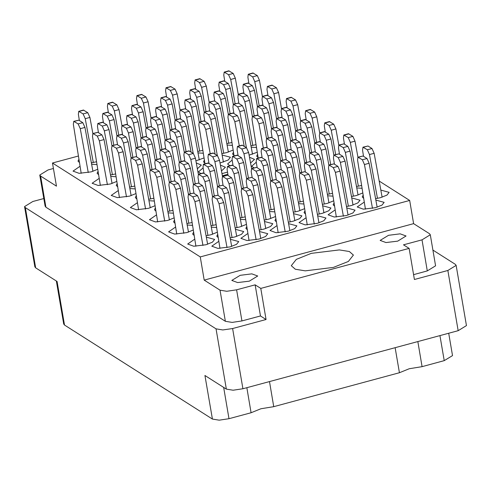 <?xml version="1.0" encoding="UTF-8"?>
<svg xmlns="http://www.w3.org/2000/svg" width="491" height="491" viewBox="0 0 491 491"><rect width="100%" height="100%" fill="white"/><g stroke="black" fill="none" stroke-linecap="round" stroke-linejoin="round"><path stroke-width="0.74" d="M311.306 253.381L296.3 259.34L291.261 265.705L295.349 269.246L305.304 270.866L333.358 267.405L348.365 261.445L353.397 255.087L349.316 251.539L339.361 249.925L311.306 253.381M249.336 281.147L237.644 282.589L231.795 280.441L240.148 275.304L251.834 273.868L257.689 276.016L249.336 281.147M397.679 241.136L385.987 242.579L380.138 240.43L388.491 235.293L400.177 233.851L406.026 236.005L397.679 241.136M223.62 387.362L228.984 418.719L251.104 412.753L260.924 408.739L273.763 406.646L399.447 372.743L409.267 368.729L422.1 366.636L444.226 360.664L439.942 335.611M251.104 412.753L246.82 387.7M399.447 372.743L395.163 347.689M218.808 241.314L211.793 246.163L217.875 248.397L230.034 246.899L236.533 244.322L238.718 241.56L230.42 239.32M194.706 239.16L187.691 244.009L193.773 246.243L205.932 244.745L212.437 242.167L214.616 239.405L206.318 237.165M193.601 232.182L192.681 234.011L194.111 235.41M206.067 235.766L210.921 234.747L217.36 232.206M174.489 220.029L173.569 221.858L174.999 223.258M186.954 223.614L192.061 222.527M155.377 207.877L154.456 209.706L155.886 211.105M167.836 211.461L172.949 210.369M247.894 233.47L240.878 238.319L246.961 240.553L259.119 239.056L265.619 236.472L267.804 233.716L259.506 231.476M235.152 227.922L240.007 226.903L246.445 224.356M276.979 225.627L269.964 230.475L276.046 232.709L288.205 231.212L294.71 228.628L296.889 225.872L288.591 223.632M264.238 220.078L269.093 219.06L275.531 216.513M306.071 217.777L299.05 222.626L305.138 224.866L317.29 223.368L323.796 220.784L325.975 218.029L317.677 215.782M293.323 212.235L298.178 211.21L304.616 208.669M335.157 209.933L328.135 214.782L334.224 217.016L346.376 215.518L352.882 212.941L355.061 210.179L346.763 207.939M322.409 204.385L327.264 203.366L333.708 200.825M364.242 202.089L357.227 206.938L363.309 209.172L375.468 207.675L381.967 205.091L384.152 202.335L375.854 200.095M351.495 196.541L356.356 195.522L362.794 192.975M175.594 227.008L168.579 231.856L174.661 234.09L186.819 232.593L193.258 230.052M156.482 214.855L149.467 219.704L155.549 221.938L167.707 220.441L174.145 217.9M217.697 234.336L216.776 236.165L218.213 237.564M230.162 237.92L235.017 236.901L241.523 234.317L243.702 231.562L235.404 229.322M211.05 225.768L216.163 224.682M246.783 226.492L245.862 228.321L247.298 229.72M259.248 230.076L264.103 229.058L270.609 226.474L272.787 223.718L264.496 221.478M240.136 217.924L245.248 216.832M275.874 218.648L274.954 220.477L276.384 221.877M288.34 222.233L293.195 221.214L299.694 218.63L301.879 215.874L293.581 213.628M269.221 210.08L274.334 208.988M304.96 210.799L304.039 212.628L305.47 214.027M317.425 214.389L322.28 213.364L328.78 210.786L330.965 208.024L322.667 205.784M298.313 202.231L303.42 201.144M334.046 202.955L333.125 204.784L334.561 206.183M346.511 206.539L351.366 205.52L357.871 202.936L360.05 200.181L351.752 197.941M327.399 194.387L332.511 193.301M257.597 154.346L256.676 156.169L258.106 157.574M250.95 145.778L256.057 144.685M232.194 160.048L227.591 164.019L229.929 165.737M221.864 153.622L226.719 152.603L233.157 150.056M203.102 167.891L198.499 171.862L200.844 173.581M195.934 160.864L204.072 157.899M137.37 202.703L130.354 207.552L136.437 209.786L148.595 208.288L155.033 205.741M118.257 190.545L111.242 195.4L117.324 197.634L129.483 196.136L135.921 193.589M99.145 178.393L92.13 183.247L98.212 185.481L110.371 183.984L116.809 181.437M256.29 162.202L251.687 166.173L254.025 167.891M233.495 152.192L232.574 154.014L234.011 155.42M249.121 155.174L257.259 152.21M226.848 143.624L231.961 142.531M204.409 160.035L203.489 161.864L204.925 163.264M220.036 163.018L228.235 160.017L230.414 157.261L222.116 155.021M197.763 151.467L202.875 150.375M136.265 195.725L135.344 197.554L136.774 198.953M148.724 199.309L153.836 198.217M117.146 183.573L116.232 185.395L117.662 186.801M129.612 187.157L134.724 186.064M98.034 171.42L97.114 173.243L98.55 174.649M110.5 175.005L115.612 173.912M363.131 195.111L362.211 196.94L363.647 198.339M375.597 198.695L380.451 197.677L386.957 195.093L389.136 192.337L380.838 190.097M356.484 186.543L361.597 185.451M80.033 166.24L73.018 171.089L79.1 173.329L91.258 171.825L97.697 169.285M78.922 159.262L78.001 161.091L79.438 162.49M91.387 162.846L96.5 161.76M269.479 381.587L273.763 406.646M417.823 341.576L422.1 366.636M43.803 198.53L32.836 201.488L24.55 206.582L25.366 207.632L216.052 328.878L222.797 329.983L232.63 328.534L266.079 319.512L260.764 288.42L409.107 248.403L414.422 279.502L447.872 270.48L456.157 265.385L455.341 264.342L432.909 250.079M25.366 207.632L35.659 267.841L57.054 281.441L64.499 325.017L212.4 419.068L204.956 375.492L226.345 389.093L216.052 328.878M448.694 333.248L452.506 355.576L444.226 360.664M228.984 418.719L219.146 420.167L212.4 419.068M64.499 325.017L63.683 323.974L56.336 280.987M456.157 265.385L466.45 325.601L458.164 330.695L242.922 388.749L233.09 390.192L226.345 389.093M96.954 164.608L91.645 164.246M197.382 168.787L201.328 165.105L196.314 162.938M256.511 147.533L251.202 147.171M116.066 176.766L110.757 176.398M135.178 188.918L129.869 188.556M154.291 201.071L148.982 200.709M203.329 153.229L198.02 152.867M221.478 170.942L225.43 167.259L220.41 165.093M232.415 145.379L227.106 145.017M250.563 163.098L254.516 159.415L249.496 157.243M173.403 213.223L168.094 212.861M192.515 225.375L187.206 225.013M362.051 188.305L356.742 187.943M332.966 196.148L327.65 195.786M303.874 203.992L298.565 203.63M274.788 211.842L269.479 211.474M245.703 219.686L240.394 219.324M216.617 227.529L211.308 227.167M53.433 168.493L48.075 169.941L39.789 175.035L40.606 176.079L45.921 207.177L225.357 321.28L220.042 290.181L226.787 291.28L236.625 289.837L255.142 284.841L260.764 288.42M227.536 172.12L221.969 173.618M40.606 176.079L56.447 186.157L52.488 162.981L200.242 256.934L204.201 280.109L220.042 290.181M379.193 181.069L409.666 200.445L200.242 256.934M52.488 162.981L78.407 155.991M413.594 274.635L427.317 270.934L422.002 239.835L403.485 244.831L409.107 248.403M409.666 200.445L413.625 223.62L429.472 233.691L430.288 234.741L435.603 265.84L427.317 270.934M236.625 289.837L241.94 320.93L260.457 315.94L255.142 284.841M260.457 315.94L266.079 319.512M241.94 320.93L232.102 322.378L225.357 321.28M45.921 207.177L45.104 206.128L39.789 175.035M413.625 223.62L204.201 280.109M422.002 239.835L430.288 234.741M35.659 267.841L34.843 266.797L24.55 206.582M372.479 208.368L364.475 164.534L362.358 159.784L357.97 157.163L357.571 160.146L365.427 209.184M377.149 207.184L369.134 163.282L367.01 158.525L363.039 156.003L357.97 157.163M93.259 162.521L85.256 118.693L83.132 113.937L78.75 111.316L78.351 114.299L79.333 120.473M92.842 133.478L89.908 117.435L87.791 112.678L83.402 110.064L78.75 111.316M88.27 172.519L80.272 128.691L78.149 123.935L73.76 121.314L73.362 124.297L81.218 173.335M92.94 171.334L84.925 127.433L82.801 122.682L78.83 120.154L73.76 121.314M335.672 154.524L331.241 130.232L329.117 125.475L324.729 122.854L324.33 125.837L325.312 132.011M338.821 145.017L335.893 128.973L333.77 124.223L329.387 121.602L324.729 122.854M358.356 186.212L350.353 142.384L348.229 137.627L343.841 135.007L343.442 137.989L344.424 144.17M357.933 157.175L355.005 141.132L352.882 136.375L348.5 133.755L343.841 135.007M377.469 198.37L369.465 154.536L367.342 149.786L362.953 147.165L362.554 150.148L363.536 156.322M382.133 197.179L374.117 153.284L371.994 148.528L368.029 146.005L362.953 147.165M112.371 174.673L104.368 130.845L102.245 126.089L97.862 123.468L97.464 126.451L98.446 132.625M111.954 145.631L109.02 129.587L106.903 124.837L102.515 122.216L97.862 123.468M131.484 186.826L123.48 142.998L121.357 138.241L116.975 135.62L116.576 138.603L117.558 144.777M131.066 157.783L128.133 141.739L126.015 136.989L121.627 134.368L116.975 135.62M150.596 198.984L142.593 155.15L140.469 150.393L136.087 147.773L135.688 150.755L136.67 156.936M150.178 169.941L147.251 153.898L145.127 149.141L140.739 146.521L136.087 147.773M118.779 135.135L114.342 110.843L112.224 106.093L107.836 103.472L107.437 106.455L108.419 112.629M121.928 125.635L119 109.591L116.876 104.835L112.488 102.214L107.836 103.472M137.891 147.288L133.454 123.002L131.336 118.245L126.948 115.624L126.549 118.607L127.531 124.782M141.04 137.787L138.112 121.743L135.989 116.987L131.6 114.366L126.948 115.624M157.003 159.44L152.566 135.154L150.449 130.397L146.06 127.777L145.661 130.759L146.643 136.934M160.152 149.939L157.224 133.896L155.101 129.139L150.712 126.525L146.06 127.777M176.116 171.592L171.678 147.306L169.561 142.55L165.172 139.929L164.773 142.912L165.755 149.086M179.264 162.091L176.337 146.048L174.213 141.298L169.825 138.677L165.172 139.929M147.865 127.292L143.433 103L141.31 98.243L136.921 95.628L136.523 98.611L137.505 104.786M151.013 117.791L148.086 101.747L145.962 96.991L141.574 94.37L136.921 95.628M166.977 139.444L162.546 115.152L160.422 110.401L156.034 107.781L155.635 110.763L156.617 116.938M170.125 129.943L167.198 113.9L165.074 109.143L160.686 106.522L156.034 107.781M186.089 151.596L181.658 127.31L179.534 122.554L175.146 119.933L174.747 122.916L175.729 129.09M191.048 152.001L186.31 126.052L184.186 121.295L179.798 118.675L175.146 119.933M176.95 119.442L172.519 95.156L170.395 90.399L166.007 87.779L165.608 90.761L166.59 96.936M180.099 109.941L177.171 93.898L175.048 89.147L170.659 86.526L166.007 87.779M199.634 151.136L191.631 107.308L189.508 102.551L185.119 99.931L184.72 102.914L185.702 109.094M199.211 122.099L196.283 106.056L194.16 101.299L189.772 98.679L185.119 99.931M217.329 155.543L210.743 119.46L208.62 114.704L204.231 112.089L203.833 115.072L204.815 121.246M223.411 162.104L215.396 118.208L213.272 113.452L209.301 110.929L204.231 112.089M206.036 111.598L201.605 87.312L199.481 82.556L195.093 79.935L194.694 82.918L195.676 89.092M209.184 102.097L206.257 86.054L204.133 81.297L199.751 78.677L195.093 79.935M228.72 143.292L220.717 99.464L218.593 94.708L214.205 92.087L213.806 95.07L214.788 101.244M228.297 114.25L225.369 98.206L223.245 93.456L218.863 90.835L214.205 92.087M246.414 147.699L239.829 111.617L237.705 106.86L233.317 104.239L232.918 107.222L233.9 113.396M252.497 154.26L244.481 110.358L242.358 105.608L238.393 103.079L233.317 104.239M263.379 148.061L258.941 123.769L256.818 119.012L252.429 116.392L252.03 119.374L258.192 158.108M266.527 138.56L263.593 122.517L261.47 117.76L257.088 115.139L252.429 116.392M235.128 103.754L230.69 79.462L228.567 74.712L224.184 72.091L223.786 75.074L224.768 81.248M238.276 94.254L235.342 78.21L233.225 73.454L228.837 70.833L224.184 72.091M254.24 115.907L249.802 91.621L247.679 86.864L243.297 84.243L242.898 87.226L243.88 93.4M257.388 106.406L254.455 90.362L252.337 85.606L247.949 82.985L243.297 84.243M273.352 128.059L268.915 103.773L266.791 99.016L262.409 96.396L262.01 99.378L262.992 105.553M276.501 118.558L273.567 102.515L271.449 97.758L267.061 95.144L262.409 96.396M292.464 140.211L288.027 115.925L285.903 111.169L281.521 108.548L281.122 111.531L282.104 117.705M295.613 130.71L292.679 114.667L290.562 109.916L286.173 107.296L281.521 108.548M107.382 184.671L99.385 140.843L97.261 136.087L92.873 133.466L92.474 136.449L100.33 185.488M112.052 183.487L104.037 139.591L101.913 134.835L97.942 132.312L92.873 133.466M126.5 196.83L118.497 152.996L116.373 148.239L111.985 145.624L111.586 148.607L119.442 197.64M131.165 195.639L123.149 151.744L121.025 146.987L117.054 144.464L111.985 145.624M145.612 208.982L137.609 165.148L135.485 160.397L131.097 157.777L130.698 160.76L138.554 209.792M150.277 207.791L142.261 163.896L140.138 159.139L136.167 156.617L131.097 157.777M113.789 145.133L109.358 120.847L107.234 116.091L102.846 113.47L102.447 116.453L103.429 122.627M116.938 135.633L114.01 119.589L111.887 114.833L107.498 112.212L102.846 113.47M132.901 157.286L128.47 133L126.347 128.243L121.958 125.622L121.559 128.605L122.541 134.78M136.05 147.785L133.122 131.741L130.999 126.991L126.617 124.37L121.958 125.622M152.014 169.438L147.582 145.152L145.459 140.395L141.07 137.775L140.672 140.757L141.654 146.932M155.162 159.937L152.235 143.894L150.111 139.143L145.729 136.523L141.07 137.775M171.126 181.596L166.695 157.304L164.571 152.548L160.183 149.927L159.784 152.91L160.766 159.09M174.274 172.095L171.347 156.052L169.223 151.296L164.841 148.675L160.183 149.927M142.875 137.29L138.444 112.998L136.32 108.247L131.932 105.626L131.533 108.609L132.515 114.784M146.023 127.789L143.096 111.745L140.972 106.989L136.59 104.368L131.932 105.626M161.993 149.442L157.556 125.156L155.432 120.399L151.044 117.779L150.645 120.761L151.627 126.936M165.136 139.941L162.208 123.898L160.084 119.141L155.702 116.52L151.044 117.779M181.105 161.594L176.668 137.308L174.544 132.552L170.156 129.931L169.757 132.914L170.745 139.088M184.254 152.093L181.32 136.05L179.197 131.293L174.814 128.679L170.156 129.931M171.967 129.446L167.529 105.154L165.406 100.397L161.023 97.777L160.625 100.759L161.607 106.94M175.115 119.945L172.181 103.902L170.064 99.145L165.676 96.524L161.023 97.777M193.227 153.388L186.641 117.306L184.518 112.556L180.136 109.935L179.737 112.918L180.719 119.092M199.309 159.949L191.294 116.054L189.176 111.297L185.205 108.775L180.136 109.935M210.191 153.751L205.754 129.458L203.63 124.708L199.248 122.087L198.849 125.07L205.011 163.804M215.144 154.156L210.406 128.206L208.288 123.45L203.9 120.829L199.248 122.087M201.052 121.596L196.615 97.31L194.497 92.554L190.109 89.933L189.71 92.916L190.692 99.09M204.201 112.095L201.273 96.052L199.15 91.301L194.761 88.681L190.109 89.933M223.73 153.29L215.727 109.462L213.61 104.706L209.221 102.085L208.822 105.068L209.804 111.242M228.401 152.106L220.385 108.21L218.262 103.454L214.291 100.931L209.221 102.085M239.277 145.907L234.839 121.615L232.722 116.858L228.333 114.243L227.934 117.22L234.097 155.954M244.236 146.306L239.498 120.363L237.374 115.606L232.986 112.985L228.333 114.243M230.138 113.752L225.7 89.466L223.583 84.71L219.195 82.089L218.796 85.072L219.778 91.246M233.286 104.252L230.359 88.208L228.235 83.452L223.847 80.831L219.195 82.089M252.816 145.446L244.819 101.619L242.695 96.862L238.307 94.241L237.908 97.224L238.89 103.398M252.399 116.404L249.471 100.36L247.347 95.61L242.959 92.989L238.307 94.241M268.362 138.057L263.931 113.771L261.807 109.014L257.419 106.394L257.02 109.376L258.002 115.551M271.511 128.556L268.583 112.513L266.46 107.762L262.071 105.142L257.419 106.394M287.474 150.215L283.043 125.923L280.92 121.167L276.531 118.546L276.132 121.529L277.114 127.709M290.623 140.714L287.695 124.671L285.572 119.914L281.183 117.294L276.531 118.546M259.223 105.909L254.792 81.616L252.669 76.866L248.28 74.245L247.881 77.228L248.863 83.402M262.372 96.408L259.444 80.364L257.321 75.608L252.933 72.987L248.28 74.245M278.336 118.061L273.904 93.775L271.781 89.018L267.392 86.398L266.994 89.38L267.976 95.555M281.484 108.56L278.557 92.517L276.433 87.76L272.045 85.139L267.392 86.398M297.448 130.213L293.017 105.927L290.893 101.171L286.505 98.55L286.106 101.533L287.088 107.707M300.596 120.712L297.669 104.669L295.545 99.912L291.157 97.292L286.505 98.55M316.56 142.365L312.129 118.079L310.005 113.323L305.617 110.702L305.218 113.685L306.2 119.859M319.709 132.865L316.781 116.821L314.657 112.071L310.275 109.45L305.617 110.702M306.587 162.368L302.155 138.075L300.032 133.319L295.643 130.704L295.244 133.687L296.226 139.861M309.735 152.867L306.807 136.823L304.684 132.067L300.296 129.446L295.643 130.704M329.271 194.062L321.267 150.228L319.144 145.477L314.756 142.856L314.357 145.839L315.339 152.014M328.847 165.019L325.92 148.976L323.796 144.219L319.408 141.598L314.756 142.856M348.383 206.214L340.38 162.386L338.256 157.629L333.868 155.009L333.469 157.992L334.451 164.166M353.047 205.029L345.032 161.128L342.908 156.371L338.937 153.849L333.868 155.009M277.501 170.211L273.064 145.919L270.946 141.169L266.558 138.548L266.159 141.531L267.141 147.705M280.649 160.71L277.722 144.667L275.598 139.91L271.21 137.29L266.558 138.548M300.179 201.905L292.176 158.077L290.058 153.321L285.67 150.7L285.271 153.683L286.253 159.857M299.762 172.863L296.834 156.819L294.71 152.063L290.322 149.442L285.67 150.7M319.291 214.058L311.294 170.23L309.17 165.473L304.782 162.852L304.383 165.835L305.365 172.01M323.962 212.873L315.946 168.972L313.823 164.221L309.852 161.692L304.782 162.852M248.415 178.055L243.978 153.769L241.854 149.012L237.472 146.392L237.073 149.374L238.055 155.549M251.564 168.554L248.636 152.511L246.513 147.754L242.124 145.14L237.472 146.392M271.093 209.749L263.09 165.921L260.973 161.165L256.584 158.544L256.185 161.527L257.167 167.701M270.676 180.706L267.748 164.663L265.625 159.913L261.237 157.292L256.584 158.544M290.206 221.901L282.202 178.073L280.085 173.317L275.697 170.696L275.298 173.679L276.28 179.853M294.876 220.717L286.861 176.821L284.737 172.065L280.766 169.542L275.697 170.696M219.33 185.905L214.892 161.613L212.769 156.856L208.387 154.235L207.988 157.218L208.97 163.393M222.478 176.398L219.545 160.354L217.427 155.604L213.039 152.983L208.387 154.235M242.008 217.599L234.004 173.765L231.881 169.008L227.499 166.388L227.1 169.37L228.082 175.551M241.59 188.556L238.657 172.513L236.539 167.756L232.151 165.136L227.499 166.388M261.12 229.751L253.117 185.917L250.993 181.167L246.611 178.546L246.212 181.529L247.194 187.703M265.784 228.56L257.769 184.665L255.651 179.909L251.68 177.386L246.611 178.546M190.238 193.749L185.807 169.456L183.683 164.7L179.295 162.085L178.896 165.068L179.878 171.242M193.386 184.248L190.459 168.204L188.335 163.448L183.953 160.827L179.295 162.085M212.922 225.443L204.919 181.609L202.795 176.858L198.407 174.237L198.008 177.22L198.99 183.395M212.499 196.4L209.571 180.357L207.448 175.6L203.065 172.979L198.407 174.237M232.034 237.595L224.031 193.767L221.907 189.01L217.519 186.39L217.12 189.373L218.108 195.547M236.699 236.41L228.683 192.509L226.56 187.752L222.595 185.23L217.519 186.39M164.724 221.134L156.721 177.306L154.597 172.55L150.209 169.929L149.81 172.912L157.666 221.95M169.389 219.95L161.373 176.048L159.25 171.291L155.279 168.769L150.209 169.929M183.837 233.286L175.833 189.458L173.71 184.702L169.321 182.081L168.922 185.064L176.778 234.103M188.501 232.102L180.485 188.2L178.362 183.444L174.391 180.921L169.321 182.081M311.576 152.37L307.139 128.077L305.015 123.321L300.633 120.7L300.234 123.683L301.216 129.857M314.725 142.863L311.791 126.825L309.674 122.069L305.285 119.448L300.633 120.7M330.688 164.522L326.251 140.23L324.128 135.473L319.745 132.858L319.346 135.835L320.328 142.016M333.837 155.021L330.909 138.978L328.786 134.221L324.398 131.6L319.745 132.858M353.367 196.216L345.363 152.382L343.24 147.631L338.858 145.011L338.459 147.994L339.441 154.168M358.031 195.025L350.022 151.13L347.898 146.373L343.927 143.851L338.858 145.011M282.491 160.213L278.053 135.921L275.93 131.171L271.541 128.55L271.142 131.533L272.131 137.707M285.639 150.712L282.706 134.669L280.582 129.912L276.2 127.292L271.541 128.55M301.603 172.366L297.165 148.073L295.042 143.323L290.66 140.702L290.261 143.685L291.243 149.859M304.751 162.865L301.818 146.821L299.7 142.065L295.312 139.444L290.66 140.702M324.281 204.06L316.278 160.232L314.154 155.475L309.772 152.854L309.373 155.837L310.355 162.012M328.945 202.875L320.93 158.974L318.812 154.217L314.841 151.694L309.772 152.854M343.393 216.212L335.39 172.384L333.266 167.627L328.884 165.007L328.485 167.99L336.341 217.028M348.058 215.027L340.042 171.126L337.925 166.369L333.954 163.847L328.884 165.007M272.511 180.209L268.08 155.923L265.956 151.167L261.568 148.546L261.169 151.529L262.151 157.703M275.66 170.708L272.732 154.665L270.609 149.908L266.226 147.288L261.568 148.546M295.195 211.903L287.192 168.075L285.068 163.319L280.68 160.698L280.281 163.681L281.263 169.855M299.86 210.719L291.844 166.817L289.721 162.067L285.756 159.538L280.68 160.698M314.308 224.056L306.304 180.228L304.181 175.471L299.792 172.85L299.393 175.833L307.256 224.872M318.972 222.871L310.956 178.97L308.833 174.219L304.868 171.69L299.792 172.85M243.426 188.053L238.994 163.767L236.871 159.01L232.482 156.39L232.083 159.372L233.065 165.547M246.574 178.552L243.646 162.509L241.523 157.758L237.135 155.138L232.482 156.39M266.11 219.747L258.106 175.919L255.983 171.163L251.595 168.542L251.196 171.525L252.178 177.705M270.774 218.563L262.759 174.667L260.635 169.911L256.664 167.388L251.595 168.542M285.222 231.905L277.219 188.071L275.095 183.315L270.707 180.7L270.308 183.683L278.164 232.716M289.886 230.715L281.871 186.819L279.747 182.063L275.776 179.54L270.707 180.7M195.228 183.751L190.79 159.458L188.673 154.702L184.285 152.081L183.886 155.064L184.868 161.238M198.376 174.244L195.449 158.206L193.325 153.45L188.937 150.829L184.285 152.081M214.34 195.903L209.909 171.611L207.785 166.854L203.397 164.24L202.998 167.222L203.98 173.397M217.488 186.402L214.561 170.359L212.437 165.602L208.049 162.981L203.397 164.24M237.018 227.597L229.021 183.763L226.897 179.012L222.509 176.392L222.11 179.375L223.092 185.549M241.689 226.406L233.673 182.511L231.549 177.754L227.579 175.232L222.509 176.392M256.13 239.749L248.133 195.921L246.009 191.165L241.621 188.544L241.222 191.527L249.078 240.565M260.801 238.565L252.785 194.663L250.662 189.907L246.691 187.384L241.621 188.544M169.708 211.136L161.705 167.302L159.581 162.552L155.199 159.931L154.8 162.914L155.782 169.088M169.291 182.093L166.363 166.05L164.24 161.294L159.851 158.673L155.199 159.931M188.82 223.288L180.817 179.454L178.699 174.704L174.311 172.083L173.912 175.066L174.894 181.24M188.403 194.246L185.475 178.202L183.352 173.446L178.963 170.825L174.311 172.083M207.932 235.441L199.929 191.613L197.812 186.856L193.423 184.235L193.024 187.218L194.006 193.393M212.603 234.256L204.587 190.355L202.464 185.598L198.493 183.075L193.423 184.235M202.949 245.439L194.945 201.611L192.822 196.854L188.434 194.233L188.035 197.216L195.891 246.255M207.613 244.254L199.598 200.353L197.474 195.602L193.509 193.073L188.434 194.233M227.045 247.593L219.041 203.765L216.924 199.008L212.535 196.388L212.137 199.371L219.993 248.409M231.715 246.408L223.7 202.507L221.576 197.75L217.605 195.228L212.535 196.388M222.355 175.753L227.873 174.262M232.63 328.534L242.922 388.749M458.164 330.695L447.872 270.48M362.358 159.784L367.01 158.525M364.475 164.534L369.134 163.282M358.387 157.255L363.039 156.003M83.132 113.937L87.791 112.678M85.256 118.693L89.908 117.435M79.168 111.414L83.82 110.156M78.149 123.935L82.801 122.682M80.272 128.691L84.925 127.433M74.178 121.412L78.83 120.154M329.117 125.475L333.77 124.223M331.241 130.232L335.893 128.973M325.146 122.953L329.805 121.694M348.229 137.627L352.882 136.375M350.353 142.384L355.005 141.132M344.259 135.105L348.917 133.853M367.342 149.786L371.994 148.528M369.465 154.536L374.117 153.284M363.371 147.257L368.029 146.005M102.245 126.089L106.903 124.837M104.368 130.845L109.02 129.587M98.28 123.566L102.932 122.308M121.357 138.241L126.015 136.989M123.48 142.998L128.133 141.739M117.392 135.719L122.044 134.46M140.469 150.393L145.127 149.141M142.593 155.15L147.251 153.898M136.504 147.871L141.156 146.619M112.224 106.093L116.876 104.835M114.342 110.843L119 109.591M108.253 103.564L112.905 102.312M131.336 118.245L135.989 116.987M133.454 123.002L138.112 121.743M127.365 115.723L132.018 114.464M150.449 130.397L155.101 129.139M152.566 135.154L157.224 133.896M146.478 127.875L151.13 126.617M169.561 142.55L174.213 141.298M171.678 147.306L176.337 146.048M165.59 140.027L170.242 138.769M141.31 98.243L145.962 96.991M143.433 103L148.086 101.747M137.339 95.72L141.991 94.468M160.422 110.401L165.074 109.143M162.546 115.152L167.198 113.9M156.451 107.873L161.103 106.621M179.534 122.554L184.186 121.295M181.658 127.31L186.31 126.052M175.563 120.025L180.215 118.773M170.395 90.399L175.048 89.147M172.519 95.156L177.171 93.898M166.424 87.877L171.077 86.619M189.508 102.551L194.16 101.299M191.631 107.308L196.283 106.056M185.537 100.029L190.189 98.777M208.62 114.704L213.272 113.452M210.743 119.46L215.396 118.208M204.649 112.181L209.301 110.929M199.481 82.556L204.133 81.297M201.605 87.312L206.257 86.054M195.51 80.033L200.168 78.775M218.593 94.708L223.245 93.456M220.717 99.464L225.369 98.206M214.622 92.185L219.281 90.927M237.705 106.86L242.358 105.608M239.829 111.617L244.481 110.358M233.734 104.338L238.393 103.079M256.818 119.012L261.47 117.76M258.941 123.769L263.593 122.517M252.847 116.49L257.505 115.238M228.567 74.712L233.225 73.454M230.69 79.462L235.342 78.21M224.602 72.183L229.254 70.931M247.679 86.864L252.337 85.606M249.802 91.621L254.455 90.362M243.714 84.342L248.366 83.083M266.791 99.016L271.449 97.758M268.915 103.773L273.567 102.515M262.826 96.494L267.478 95.236M285.903 111.169L290.562 109.916M288.027 115.925L292.679 114.667M281.938 108.646L286.591 107.388M97.261 136.087L101.913 134.835M99.385 140.843L104.037 139.591M93.29 133.564L97.942 132.312M116.373 148.239L121.025 146.987M118.497 152.996L123.149 151.744M112.402 145.717L117.054 144.464M135.485 160.397L140.138 159.139M137.609 165.148L142.261 163.896M131.514 157.869L136.167 156.617M107.234 116.091L111.887 114.833M109.358 120.847L114.01 119.589M103.263 113.568L107.916 112.31M126.347 128.243L130.999 126.991M128.47 133L133.122 131.741M122.376 125.721L127.028 124.462M145.459 140.395L150.111 139.143M147.582 145.152L152.235 143.894M141.488 137.873L146.146 136.615M164.571 152.548L169.223 151.296M166.695 157.304L171.347 156.052M160.6 150.025L165.258 148.773M136.32 108.247L140.972 106.989M138.444 112.998L143.096 111.745M132.349 105.718L137.007 104.466M155.432 120.399L160.084 119.141M157.556 125.156L162.208 123.898M151.461 117.877L156.12 116.619M174.544 132.552L179.197 131.293M176.668 137.308L181.32 136.05M170.573 130.029L175.232 128.771M165.406 100.397L170.064 99.145M167.529 105.154L172.181 103.902M161.441 97.875L166.093 96.623M184.518 112.556L189.176 111.297M186.641 117.306L191.294 116.054M180.553 110.027L185.205 108.775M203.63 124.708L208.288 123.45M205.754 129.458L210.406 128.206M199.665 122.179L204.317 120.927M194.497 92.554L199.15 91.301M196.615 97.31L201.273 96.052M190.526 90.031L195.179 88.773M213.61 104.706L218.262 103.454M215.727 109.462L220.385 108.21M209.639 102.183L214.291 100.931M232.722 116.858L237.374 115.606M234.839 121.615L239.498 120.363M228.751 114.335L233.403 113.083M223.583 84.71L228.235 83.452M225.7 89.466L230.359 88.208M219.612 82.187L224.264 80.929M242.695 96.862L247.347 95.61M244.819 101.619L249.471 100.36M238.724 94.34L243.376 93.081M261.807 109.014L266.46 107.762M263.931 113.771L268.583 112.513M257.836 106.492L262.489 105.234M280.92 121.167L285.572 119.914M283.043 125.923L287.695 124.671M276.949 118.644L281.601 117.392M252.669 76.866L257.321 75.608M254.792 81.616L259.444 80.364M248.698 74.337L253.35 73.085M271.781 89.018L276.433 87.76M273.904 93.775L278.557 92.517M267.81 86.496L272.462 85.238M290.893 101.171L295.545 99.912M293.017 105.927L297.669 104.669M286.922 98.648L291.574 97.39M310.005 113.323L314.657 112.071M312.129 118.079L316.781 116.821M306.034 110.8L310.686 109.542M300.032 133.319L304.684 132.067M302.155 138.075L306.807 136.823M296.061 130.796L300.713 129.544M319.144 145.477L323.796 144.219M321.267 150.228L325.92 148.976M315.173 142.949L319.825 141.696M338.256 157.629L342.908 156.371M340.38 162.386L345.032 161.128M334.285 155.107L338.937 153.849M270.946 141.169L275.598 139.91M273.064 145.919L277.722 144.667M266.975 138.64L271.627 137.388M290.058 153.321L294.71 152.063M292.176 158.077L296.834 156.819M286.087 150.798L290.74 149.54M309.17 165.473L313.823 164.221M311.294 170.23L315.946 168.972M305.199 162.951L309.852 161.692M241.854 149.012L246.513 147.754M243.978 153.769L248.636 152.511M237.89 146.49L242.542 145.232M260.973 161.165L265.625 159.913M263.09 165.921L267.748 164.663M257.002 158.642L261.654 157.384M280.085 173.317L284.737 172.065M282.202 178.073L286.861 176.821M276.114 170.794L280.766 169.542M212.769 156.856L217.427 155.604M214.892 161.613L219.545 160.354M208.804 154.334L213.456 153.075M231.881 169.008L236.539 167.756M234.004 173.765L238.657 172.513M227.916 166.486L232.568 165.234M250.993 181.167L255.651 179.909M253.117 185.917L257.769 184.665M247.028 178.638L251.68 177.386M183.683 164.7L188.335 163.448M185.807 169.456L190.459 168.204M179.712 162.177L184.37 160.925M202.795 176.858L207.448 175.6M204.919 181.609L209.571 180.357M198.824 174.33L203.483 173.078M221.907 189.01L226.56 187.752M224.031 193.767L228.683 192.509M217.936 186.488L222.595 185.23M154.597 172.55L159.25 171.291M156.721 177.306L161.373 176.048M150.627 170.021L155.279 168.769M173.71 184.702L178.362 183.444M175.833 189.458L180.485 188.2M169.739 182.179L174.391 180.921M305.015 123.321L309.674 122.069M307.139 128.077L311.791 126.825M301.051 120.798L305.703 119.54M324.128 135.473L328.786 134.221M326.251 140.23L330.909 138.978M320.163 132.951L324.815 131.698M343.24 147.631L347.898 146.373M345.363 152.382L350.022 151.13M339.275 145.103L343.927 143.851M275.93 131.171L280.582 129.912M278.053 135.921L282.706 134.669M271.959 128.642L276.617 127.39M295.042 143.323L299.7 142.065M297.165 148.073L301.818 146.821M291.077 140.794L295.729 139.542M314.154 155.475L318.812 154.217M316.278 160.232L320.93 158.974M310.189 152.953L314.841 151.694M333.266 167.627L337.925 166.369M335.39 172.384L340.042 171.126M329.301 165.105L333.954 163.847M265.956 151.167L270.609 149.908M268.08 155.923L272.732 154.665M261.985 148.644L266.644 147.386M285.068 163.319L289.721 162.067M287.192 168.075L291.844 166.817M281.098 160.796L285.756 159.538M304.181 175.471L308.833 174.219M306.304 180.228L310.956 178.97M300.21 172.949L304.868 171.69M236.871 159.01L241.523 157.758M238.994 163.767L243.646 162.509M232.9 156.488L237.552 155.23M255.983 171.163L260.635 169.911M258.106 175.919L262.759 174.667M252.012 168.64L256.664 167.388M275.095 183.315L279.747 182.063M277.219 188.071L281.871 186.819M271.124 180.792L275.776 179.54M188.673 154.702L193.325 153.45M190.79 159.458L195.449 158.206M184.702 152.179L189.354 150.927M207.785 166.854L212.437 165.602M209.909 171.611L214.561 170.359M203.814 164.332L208.466 163.08M226.897 179.012L231.549 177.754M229.021 183.763L233.673 182.511M222.926 176.484L227.579 175.232M246.009 191.165L250.662 189.907M248.133 195.921L252.785 194.663M242.038 188.636L246.691 187.384M159.581 162.552L164.24 161.294M161.705 167.302L166.363 166.05M155.616 160.023L160.269 158.771M178.699 174.704L183.352 173.446M180.817 179.454L185.475 178.202M174.728 172.175L179.381 170.923M197.812 186.856L202.464 185.598M199.929 191.613L204.587 190.355M193.841 184.334L198.493 183.075M192.822 196.854L197.474 195.602M194.945 201.611L199.598 200.353M188.851 194.332L193.509 193.073M216.924 199.008L221.576 197.75M219.041 203.765L223.7 202.507M212.953 196.486L217.605 195.228"/></g></svg>
